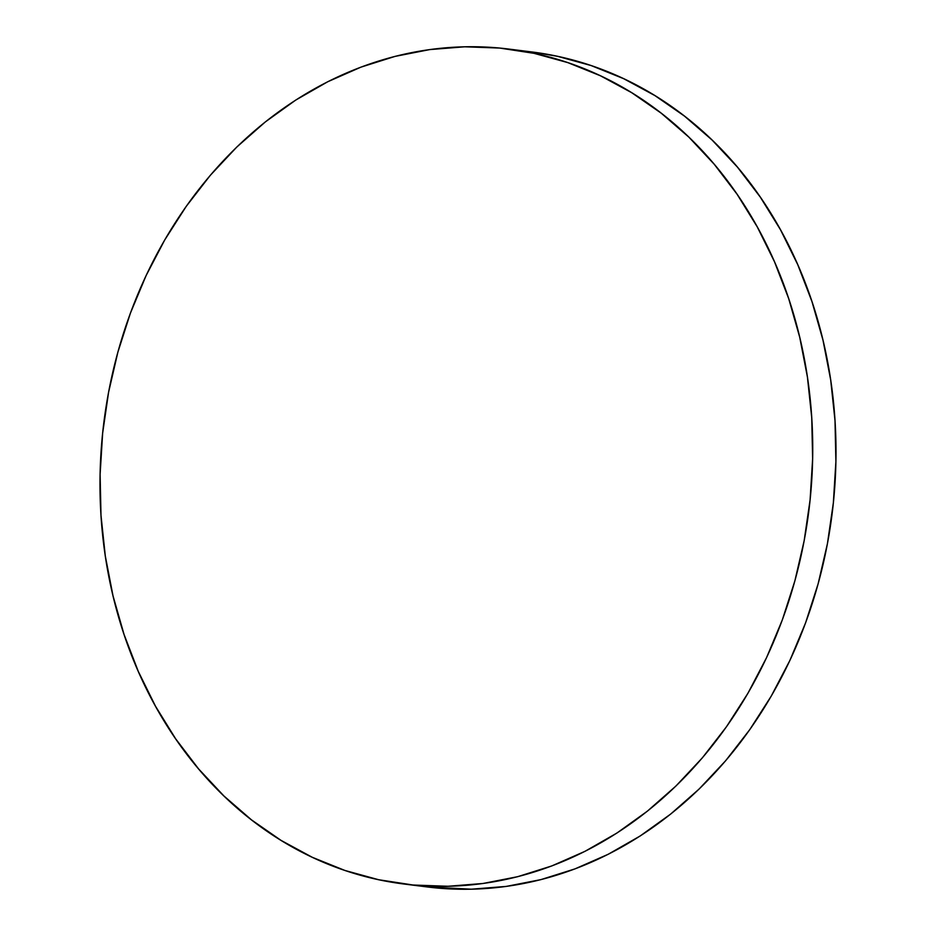 <?xml version="1.0" encoding="UTF-8"?>
<svg xmlns="http://www.w3.org/2000/svg" width="936" height="936" viewBox="0 0 936 936"><rect width="100%" height="100%" fill="white"/><g stroke="black" fill="none" stroke-linecap="round" stroke-linejoin="round"><path stroke-width="1.4" d="M403.872 884.005L427.144 886.93A420.755 355.247 -82.8 0 0 436.387 887.948A420.755 355.247 -82.8 0 0 832.771 508.318A420.755 355.247 -82.8 0 0 532.128 51.995L508.856 49.07A420.755 355.247 97.2 0 1 809.5 505.393A420.755 355.247 97.2 0 1 413.127 885.023L436.387 887.948L413.127 885.023A420.755 355.247 97.2 0 1 403.872 884.005A420.755 355.247 97.2 0 1 103.229 427.682A420.755 355.247 97.2 0 1 499.613 48.052A420.755 355.247 97.2 0 1 508.856 49.07M499.613 48.052L464.736 46.8L429.776 49.585L395.074 56.382L360.957 67.135L327.764 81.736L295.799 100.035L265.391 121.879L236.82 147.022L210.366 175.254L186.276 206.294L164.794 239.827L146.11 275.558L130.42 313.115L117.877 352.158L108.576 392.301L102.644 433.157L100.105 474.341L100.994 515.443L105.312 556.078L113.01 595.846L124.02 634.374L138.224 671.287L155.493 706.224L175.664 738.843L198.537 768.854L223.891 795.951L251.48 819.866L281.046 840.388L312.296 857.306L344.939 870.468L378.659 879.735L413.127 885.023L448.005 886.275L482.964 883.49L517.666 876.693L551.784 865.94L584.977 851.339L616.929 833.04L647.338 811.196L675.909 786.053L702.374 757.821L726.453 726.781L747.946 693.248L766.619 657.517L782.309 619.96L794.863 580.917L804.153 540.774L810.096 499.918L812.635 458.734L811.734 417.631L807.417 376.997L799.718 337.229L788.72 298.701L774.505 261.787L757.236 226.851L737.077 194.232L714.203 164.221L688.849 137.124L661.249 113.209L631.683 92.687L600.432 75.769L567.789 62.607L534.082 53.34L499.613 48.052M426.804 886.883L471.264 889.2L506.224 886.415L540.926 879.618L575.043 868.865L608.236 854.264L640.201 835.965L670.609 814.121L699.18 788.978L725.634 760.746L749.724 729.706L771.205 696.173L789.89 660.442L805.58 622.885L818.122 583.842L827.424 543.699L833.356 502.843L835.895 461.659L835.006 420.556L830.688 379.922L822.99 340.154L811.98 301.626L797.776 264.712L780.507 229.776L760.336 197.157L737.463 167.146L712.109 140.049L684.52 116.134L654.954 95.612L623.704 78.694L591.061 65.532L557.341 56.265L531.8 51.96"/></g></svg>
